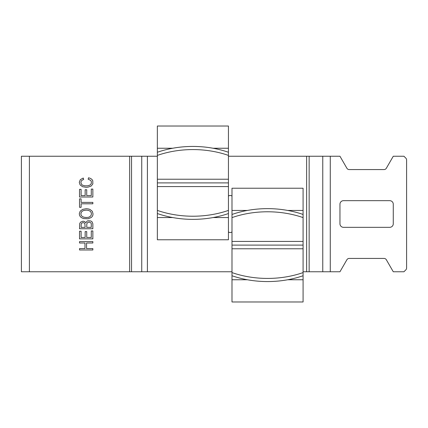 <?xml version="1.0" encoding="UTF-8"?>
<svg xmlns="http://www.w3.org/2000/svg" width="428" height="428" viewBox="0 0 428 428"><rect width="100%" height="100%" fill="white"/><g stroke="black" fill="none" stroke-linecap="round" stroke-linejoin="round"><path stroke-width="0.64" d="M228.44 196.131A2.664 2.664 0 0 1 231.992 196.131M231.992 231.869A2.664 2.664 0 0 1 228.44 231.869M309.144 156.241L309.144 271.759L339.955 271.759L346.883 259.764A2.664 2.664 0 0 1 349.189 258.426L384.039 258.426A2.664 2.664 0 0 1 386.345 259.764L393.273 271.759L403.936 271.759L405.819 269.875A2.664 2.664 0 0 0 406.6 267.987L406.6 160.013A2.664 2.664 0 0 0 405.819 158.125L403.936 156.241L393.273 156.241L386.345 168.236A2.664 2.664 0 0 1 384.039 169.574L349.189 169.574A2.664 2.664 0 0 1 346.883 168.236L339.955 156.241L228.44 156.241M157.354 156.241L131.54 156.241L131.54 271.759L21.4 271.759L21.4 156.241L29.398 156.241L29.398 271.759M141.743 156.241L141.743 271.759L231.992 271.759M303.083 271.759L306.641 271.759L306.641 156.241M129.652 271.759L129.652 156.241L29.398 156.241M129.652 156.241L131.54 156.241M309.144 271.759L306.641 271.759M141.743 271.759L131.54 271.759M81.101 237.476L85.156 237.476L85.156 231.618L86.729 231.618L86.729 237.476L91.282 237.476L91.282 230.949L92.855 230.949L92.855 238.872L79.528 238.872L79.528 231.216L81.101 231.216L81.101 237.476M79.528 242.997L79.528 241.601L92.855 241.601L92.855 242.997L86.563 242.997L86.563 248.588L92.855 248.588L92.855 249.989L79.528 249.989L79.528 248.588L84.99 248.588L84.99 242.997L79.528 242.997M85.156 189.748L86.729 189.748L86.729 195.607L91.282 195.607L91.282 189.085L92.855 189.085L92.855 197.003L79.528 197.003L79.528 189.353L81.101 189.353L81.101 195.607L85.156 195.607L85.156 189.748M81.101 202.396L92.855 202.396L92.855 203.792L81.101 203.792L81.101 207.323L79.528 207.323L79.528 198.87L81.101 198.87L81.101 202.396M85.819 222.699L87.061 221.169L87.97 220.768L90.784 220.966L92.025 221.768L92.855 223.764L92.855 228.755L79.528 228.755L79.694 223.63L80.517 222.164L83.005 221.169L84.658 221.565L85.819 222.699M91.362 183.425L91.282 181.295L90.618 180.365L88.136 179.166L88.548 177.77L90.538 178.433L91.945 179.434L92.774 180.696L92.855 183.89L91.116 186.089L87.97 187.154L86.065 187.287L82.508 186.688L80.106 184.891L79.276 182.296L80.352 179.632L83.251 178.037L83.663 179.434L81.513 180.562L80.849 182.36L81.598 184.425L82.508 185.158L84.824 185.822L87.638 185.822L90.121 185.024L91.362 183.425M88.136 208.918L89.875 209.383L92.277 211.25L93.02 213.845L92.855 215.311L92.191 216.573L91.116 217.574L88.136 218.772L83.497 218.569L81.181 217.504L79.774 215.91L79.276 213.845L80.186 211.181L82.674 209.383L86.231 208.72L88.136 208.918M393.273 223.774A3.552 3.552 0 0 1 389.715 227.327L343.513 227.327A3.552 3.552 0 0 1 339.955 223.774L339.955 204.226A3.552 3.552 0 0 1 343.513 200.673L389.715 200.673A3.552 3.552 0 0 1 393.273 204.226L393.273 223.774M84.824 223.229L85.156 227.359L81.101 227.359L81.181 224.293L81.598 223.165L83.171 222.565L84.824 223.229M90.87 222.833L91.282 223.694L91.282 227.359L86.729 227.359L86.809 224.031L87.307 222.833L89.045 222.03L90.87 222.833M91.448 213.845L91.116 215.311L90.121 216.509L88.548 217.306L86.397 217.504L83.915 217.242L82.176 216.44L81.181 215.311L80.849 213.845L81.513 211.914L82.342 211.181L83.417 210.581L86.231 210.116L88.468 210.383L90.121 211.181L91.116 212.379L91.448 213.845M228.44 213.54L228.44 239.771L157.354 239.771L157.354 213.54A80.806 57.138 -0 0 0 192.894 219.361A80.806 57.138 -0 0 0 228.44 213.54L228.44 186.576L157.354 186.576L157.354 210.399A80.806 57.138 -0 0 0 192.894 216.22A80.806 57.138 -0 0 0 228.44 210.399M157.354 213.54L157.354 210.399M228.44 152.261L228.44 126.03L157.354 126.03L157.354 152.261A80.806 57.138 0 0 1 192.894 146.435A80.806 57.138 0 0 1 228.44 152.261L228.44 155.401A80.806 57.138 0 0 0 192.894 149.575A80.806 57.138 0 0 0 157.354 155.401L157.354 186.576M228.44 186.576L228.44 155.401M157.354 152.261L157.354 155.401M228.44 182.9L157.354 182.9M303.083 275.739L303.083 301.97L231.992 301.97L231.992 275.739A80.806 57.138 -0 0 0 267.537 281.565A80.806 57.138 -0 0 0 303.083 275.739L303.083 248.78L231.992 248.78L231.992 272.599A80.806 57.138 -0 0 0 267.537 278.425A80.806 57.138 -0 0 0 303.083 272.599M231.992 275.739L231.992 272.599M303.083 214.46L303.083 188.229L231.992 188.229L231.992 214.46A80.806 57.138 0 0 1 267.537 208.639A80.806 57.138 0 0 1 303.083 214.46L303.083 217.601A80.806 57.138 0 0 0 267.537 211.78A80.806 57.138 0 0 0 231.992 217.601L231.992 248.78M303.083 248.78L303.083 217.601M231.992 214.46L231.992 217.601M303.083 245.1L231.992 245.1M147.398 156.241L147.398 271.759M322.765 271.759L322.765 156.241M330.277 271.759L330.277 156.241M228.44 179.22L157.354 179.22M228.44 148.243L213.069 148.243M172.725 148.243L157.354 148.243M228.44 217.552L213.069 217.552M172.725 217.552L157.354 217.552M303.083 241.424L231.992 241.424M303.083 210.448L287.707 210.448M247.368 210.448L231.992 210.448M303.083 279.757L287.707 279.757M247.368 279.757L231.992 279.757"/></g></svg>
